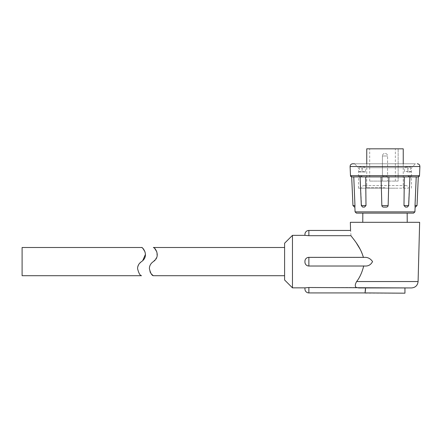 <?xml version="1.0" encoding="UTF-8"?>
<svg xmlns="http://www.w3.org/2000/svg" width="442" height="442" viewBox="0 0 442 442"><rect width="100%" height="100%" fill="white"/><g stroke="black" fill="none" stroke-linecap="round" stroke-linejoin="round"><path stroke-width="0.33" stroke-dasharray="2.21 1.66" d="M22.1 247.492L22.1 275.709M141.534 261.603L138.561 264.747M137.816 266.686L137.578 268.653M141.534 247.492L143.158 248.791M145.103 252.05L145.484 254.294M403.237 148.816L366.749 148.816M384.993 187.706L366.749 187.706L384.993 187.706M384.993 181.104L369.705 181.104L398.143 181.104L398.143 148.816L398.143 181.104L384.993 181.104M385.988 155.998L382.407 155.998L382.402 181.104L387.584 181.104L382.402 181.104L387.584 181.104L382.402 181.104L382.402 155.998L387.584 155.998A2.591 2.591 0 0 0 384.999 153.407A2.591 2.591 0 0 0 382.402 155.998A2.591 2.591 0 0 1 384.999 153.407A2.591 2.591 0 0 1 387.59 155.998L387.584 181.104L387.584 155.998L382.601 155.998L385.988 155.998M366.749 163.778L366.749 187.706A2.624 2.624 0 0 0 361.545 188.187L408.441 188.187L361.545 188.187M403.237 163.778L403.237 187.706A2.624 2.624 0 0 1 408.441 188.187M410.905 171.518L410.905 172.043L407.286 172.043L407.286 171.518L404.408 171.518A4.724 1.807 -90 0 1 406.215 166.794A4.724 1.807 -90 0 1 408.021 171.518L410.905 171.518L410.425 167.717L361.711 167.717L362.7 171.518L365.584 171.518L365.584 172.043L362.7 172.043L362.7 171.518M365.584 171.518A4.724 1.807 90 0 0 363.777 166.794A4.724 1.807 90 0 0 361.965 171.518L359.086 171.518L359.567 167.717L408.281 167.717L407.286 171.518M395.142 188.187L358.484 188.187L395.142 188.187M410.425 167.717L410.336 166.794L408.281 167.717M358.484 188.187L358.484 167.717L354.545 163.778L415.441 163.778L352.71 163.778M362.827 213.127L407.165 213.127M351.683 176.899L381.059 176.899L381.844 205.585C382.081 206.629 382.766 207.132 383.894 207.088L386.098 207.088L383.894 207.088M386.098 207.088C387.22 207.132 387.899 206.635 388.142 205.585L381.844 205.585M410.198 175.645A1.315 0.961 -90 0 1 409.242 176.899L418.171 176.899A1.315 1.309 -90 0 0 419.48 175.645L386.153 175.645L386.109 176.899L388.927 176.899L388.142 205.585M388.927 176.899L404.292 176.899L404.165 188.187M403.999 205.585L405.502 207.088L407.358 207.066L408.662 205.585L407.065 207.088L408.662 205.585L403.999 205.585M416.22 176.899L409.856 176.899L408.458 205.585L409.856 176.899L416.22 176.899L415.121 207.088M407.005 176.899L409.242 176.899M365.821 188.187L365.7 176.899L362.324 176.899L383.883 176.899L383.838 175.645L350.506 175.645A1.315 1.309 90 0 0 351.815 176.899L360.131 176.899L361.534 205.585L362.926 207.088L364.484 207.088L362.926 207.088L364.484 207.088L365.987 205.585L361.324 205.585L360.048 176.899L360.749 176.899A1.315 0.961 90 0 1 359.788 175.645M284.593 243.227L284.593 279.974M292.466 287.853L292.466 235.354M304.941 235.354L308.87 235.697L308.87 230.448M356.523 243.244L350.959 235.697L308.87 235.697M363.418 257.471L308.87 257.471C303.682 257.272 303.709 266.117 308.87 265.896C303.682 266.095 303.709 257.25 308.87 257.471L363.418 257.471L360.407 249.68M363.727 265.896L308.87 265.896L365.026 266.018C368.379 266.228 370.888 264.747 372.556 261.587C370.479 258.625 367.843 257.211 364.65 257.355L308.87 257.355A3.939 3.939 0 0 0 304.936 261.294L304.936 262.078A3.939 3.939 0 0 0 308.87 266.018L363.727 265.896C362.092 272.382 359.727 277.598 356.639 281.543C354.887 284.681 354.821 286.67 356.445 287.515L308.87 287.515L304.952 287.853M419.646 222.315L350.346 222.315M350.959 235.697C350.534 229.006 350.534 229.006 350.959 235.697M304.936 234.387L304.936 235.177M304.936 261.294L304.936 262.078L304.936 261.294M384.993 287.935L358.805 287.935L384.993 287.935M304.936 288.201L304.936 288.985M365.048 293.184L404.944 293.184M365.307 291.471L365.048 292.924M150.031 271.852L149.39 268.653C149.396 265.791 150.716 263.438 153.346 261.603L156.916 257.045L156.899 252.001M284.593 261.603L284.593 247.492L284.593 261.603M410.905 172.043L407.286 172.043M359.086 171.518L359.086 172.043L365.584 172.043M359.086 172.043L362.7 172.043M154.86 248.68L153.346 247.492M384.993 222.315L407.231 222.315L384.993 222.315M408.563 175.645A1.315 0.895 -90 0 1 407.668 176.899L381.059 176.899M362.324 176.899A1.315 0.895 90 0 1 361.429 175.645M361.324 205.585L362.926 207.088L361.534 205.585L360.048 176.899M354.865 207.088L354.965 205.585L352.965 205.585M353.771 176.899L354.965 205.585M404.408 171.518L404.408 172.043M408.021 171.518L408.021 172.043M361.965 171.518L361.965 172.043M359.567 167.717L359.65 166.794L361.711 167.717M398.143 181.104L395.363 181.104L398.143 181.104M350.092 166.518L419.9 166.518M414.911 211.873L355.081 211.873M308.87 266.018L308.87 257.355M418.093 281.543L356.639 281.543M308.87 292.924L308.87 287.515M386.153 175.645L383.838 175.645M417.027 205.585L415.021 205.585M369.705 181.104L369.705 148.816M405.817 185.563L364.169 185.563L405.817 185.563M411.508 188.187L411.508 167.717L415.441 163.778M408.662 205.585L409.938 176.899M406.215 166.794L410.336 166.794M359.65 166.794L363.777 166.794M395.363 181.104L395.363 148.816"/><path stroke-width="0.66" d="M137.578 268.653C138.733 273.228 140.048 275.576 141.534 275.709C140.042 275.57 138.727 273.222 137.578 268.653C138.733 273.228 140.048 275.576 141.534 275.709C140.042 275.57 138.727 273.222 137.578 268.653C137.584 265.791 138.904 263.438 141.534 261.603C149.805 255.918 142.44 246.642 141.534 247.492C142.451 246.669 149.799 255.912 141.534 261.603M141.534 275.709L22.1 275.709L22.1 247.492L141.534 247.492M138.561 264.747L137.816 266.686M143.158 248.791L145.103 252.05M145.484 254.294L142.639 260.791M366.749 163.778L366.749 148.816L403.237 148.816L403.237 163.778M407.231 222.315L407.165 213.127L413.596 213.127L356.39 213.127L355.081 211.873L414.911 211.873L415.121 207.088L415.452 207.088L415.104 207.088L415.021 205.585L417.027 205.585L418.303 176.899L419.502 175.645L419.9 166.518L350.092 166.518C350.191 164.86 351.064 163.949 352.71 163.778L354.545 163.778M356.39 213.127L362.827 213.127L362.755 222.315M404.165 188.187L403.999 205.585L408.662 205.585L407.358 207.066L405.502 207.088L403.999 205.585L404.292 176.899L381.059 176.899L381.844 205.585L388.142 205.585C387.905 206.629 387.225 207.132 386.098 207.088L383.894 207.088C382.772 207.132 382.087 206.635 381.844 205.585M416.22 176.899L415.021 205.585M292.466 235.354L292.466 287.853L284.593 279.974L284.593 243.227L292.466 235.354L304.941 235.354A3.939 3.939 0 0 1 304.936 235.177L304.936 234.387A3.939 3.939 0 0 1 308.87 230.448L308.87 235.697L304.941 235.354M360.407 249.68L356.523 243.244M292.466 287.853L304.952 287.853A3.939 3.939 0 0 0 304.936 288.201L304.936 288.985A3.939 3.939 0 0 0 308.87 292.924L365.048 292.924L365.512 287.935L358.805 287.935L356.445 287.515C354.821 286.687 354.882 284.698 356.639 281.543L418.093 281.543C417.624 285.438 415.441 287.571 411.53 287.935L308.87 287.515L308.87 292.924M308.87 266.018A3.939 3.939 0 0 1 304.936 262.078L304.936 261.294A3.939 3.939 0 0 1 308.87 257.355L364.65 257.355C367.849 257.211 370.484 258.625 372.556 261.592C370.877 264.752 368.368 266.228 365.026 266.018L308.87 266.018L308.87 257.355M308.87 230.448L350.561 230.448L350.346 222.315L419.646 222.315L418.093 281.543M308.87 235.697L350.959 235.697C350.534 229.006 350.534 229.006 350.959 235.697C352.274 237.835 360.396 246.327 363.418 257.471M363.727 265.896C362.092 272.388 359.727 277.604 356.639 281.543M365.048 292.924L404.944 293.184L404.944 287.935L411.53 287.935M404.944 287.935L365.512 287.935L365.49 289.687M365.484 289.819L365.307 291.471M153.346 261.603C161.617 255.918 154.252 246.642 153.346 247.492C154.264 246.669 161.612 255.912 153.346 261.603C150.722 263.426 149.402 265.78 149.39 268.653C150.545 273.228 151.86 275.576 153.346 275.709C151.855 275.57 150.54 273.222 149.39 268.653M153.114 275.565L151.252 273.88M151.175 273.791L150.031 271.852M156.899 252.001L154.86 248.68M304.952 287.853L308.87 287.515M362.324 176.899L360.749 176.899A1.315 0.961 -90 0 1 359.788 175.645L361.429 175.645A1.315 0.895 -90 0 0 362.324 176.899L383.883 176.899L383.838 175.645L386.153 175.645L386.109 176.899L407.005 176.899M386.153 175.645L408.563 175.645A1.315 0.895 90 0 1 407.668 176.899L409.242 176.899A1.315 0.961 90 0 0 410.198 175.645L419.48 175.645A1.315 1.309 90 0 1 418.171 176.899L409.242 176.899M365.821 188.187L365.987 205.585L364.484 207.088L362.633 207.066L361.324 205.585L360.048 176.899L360.749 176.899L351.815 176.899A1.315 1.309 -90 0 1 350.506 175.645L359.788 175.645M360.048 176.899L351.683 176.899L350.489 175.645L350.092 166.518M353.771 176.899L354.965 205.585L354.887 207.088L354.534 207.088L354.865 207.088L355.081 211.873M381.059 176.899L365.7 176.899L365.987 205.585L361.324 205.585M388.927 176.899L388.142 205.585M383.894 207.088L386.098 207.088M361.429 175.645L383.838 175.645M408.563 175.645L410.198 175.645M354.534 207.088L352.965 205.585L354.965 205.585M153.346 275.709L284.593 275.709M153.346 247.492L284.593 247.492M408.662 205.585L409.938 176.899M417.027 205.585L415.452 207.088M352.965 205.585L351.683 176.899M414.911 211.873L413.596 213.127M419.9 166.518C419.801 164.86 418.928 163.949 417.276 163.778"/></g></svg>
